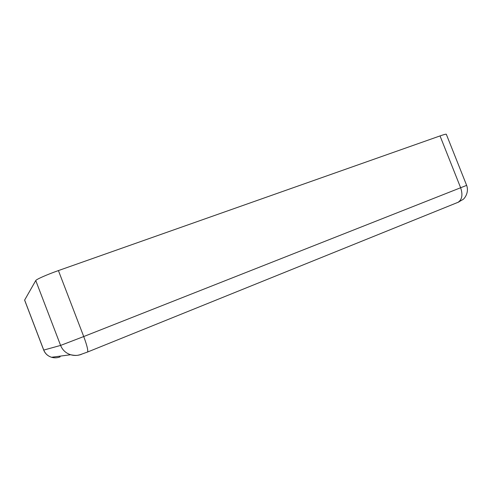 <?xml version="1.0" encoding="UTF-8"?>
<svg xmlns="http://www.w3.org/2000/svg" width="492" height="492" viewBox="0 0 492 492"><rect width="100%" height="100%" fill="white"/><g stroke="black" fill="none" stroke-linecap="round" stroke-linejoin="round"><path stroke-width="0.74" d="M81.451 354.326C77.871 355.673 74.267 355.814 70.639 354.744C65.842 353.158 62.496 350.052 60.596 345.421L43.702 350.089L24.606 300.12L35.762 280.551C36.199 279.37 47.164 274.53 58.419 270.582L440.032 135.921C443.993 134.537 446.084 133.984 446.312 134.267L466.644 185.373L83.726 336.546C86.93 345.199 88.216 350.353 87.588 352.014L87.416 352.106M457.96 202.36L458.808 201.991M24.618 300.034L43.751 350.083C45.215 353.65 47.804 356.042 51.531 357.266C54.415 358.102 57.281 357.967 60.129 356.86M457.412 202.587L458.113 202.28C462.093 199.561 462.941 194.734 460.66 187.803L440.032 135.921M35.762 280.551L60.596 345.421L83.726 336.546L58.419 270.582M466.644 185.373C469.386 192.784 464.11 198.971 462.984 199.475L458.113 202.28L87.588 352.014L79.839 354.806C78.24 354.972 77.521 356.103 70.639 354.744L51.531 357.266C47.767 356.048 45.159 353.656 43.702 350.089"/></g></svg>
